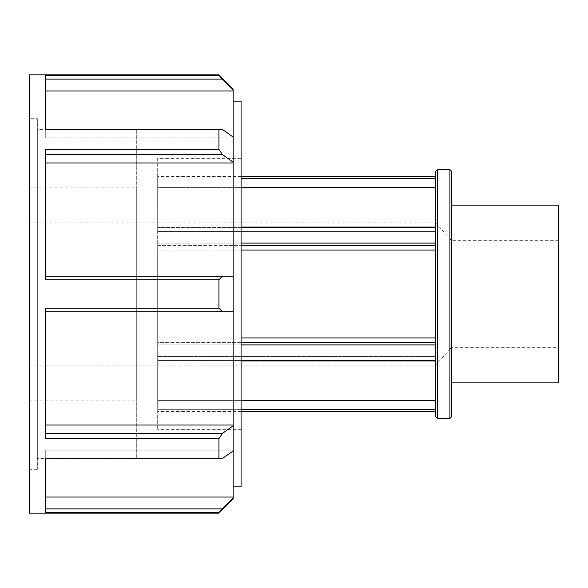 <?xml version="1.0" encoding="UTF-8"?>
<svg xmlns="http://www.w3.org/2000/svg" width="588" height="588" viewBox="0 0 588 588"><rect width="100%" height="100%" fill="white"/><g stroke="black" fill="none" stroke-linecap="round" stroke-linejoin="round"><path stroke-width="0.44" stroke-dasharray="2.94 2.21" d="M241.08 227.071L157.694 227.071L157.694 250.069L435.657 250.069L435.657 243.094L435.657 245.593L157.694 245.593L157.694 243.094L435.657 243.094L435.657 227.644L157.694 227.644L157.694 227.071L435.657 227.071L435.657 231.554L435.657 227.071M241.08 342.407L157.694 342.407L157.694 360.929L157.694 356.446L435.657 356.446L435.657 360.929L435.657 360.356L435.657 360.929L157.694 360.929L157.694 360.356L435.657 360.356L435.657 344.906L157.694 344.906L157.694 342.407L435.657 342.407L435.657 344.906L435.657 337.931L435.657 342.407M435.657 411.262L435.657 409.336L435.657 411.262L241.08 411.262M241.08 409.336L157.694 409.336L157.694 400.377L241.08 400.377M435.657 360.929L435.657 409.336L435.657 400.377L157.694 400.377L157.694 409.336L435.657 409.336M241.08 360.356L157.694 360.356L157.694 344.906L241.08 344.906M435.657 245.593L435.657 337.931L157.694 337.931L157.694 342.407L157.694 337.931L241.08 337.931M435.657 400.377L435.657 356.446L157.694 356.446L157.694 360.929L241.08 360.929M435.657 344.906L435.657 360.356M241.08 243.094L157.694 243.094L157.694 227.644L241.08 227.644M157.694 231.554L435.657 231.554L157.694 231.554L157.694 187.623L157.694 231.554M241.08 250.069L157.694 250.069L157.694 245.593L241.08 245.593M435.657 227.644L435.657 243.094M435.657 187.623L435.657 231.554L435.657 176.738L435.657 187.623L157.694 187.623L157.694 176.738L157.694 187.623L241.08 187.623M157.694 250.069L157.694 337.931L157.694 250.069M157.694 356.446L157.694 400.377L157.694 356.446M435.657 337.931L435.657 250.069M157.694 158.356L157.694 429.644L157.694 158.356L241.08 158.356L241.08 429.644L241.08 158.356M241.08 176.738L435.657 176.738M449.916 418.413L449.916 169.587M451.694 171.365L451.694 416.635M437.435 169.587L437.435 418.413M451.694 205.131L451.694 382.869L451.694 205.131M435.657 416.635L435.657 171.365M435.657 178.664L241.08 178.664M218.927 513.162L218.927 512.699L45.276 512.699L45.276 458.706L218.927 458.706L218.927 438.582L45.276 438.582L45.276 308.23L218.927 308.23L218.927 279.77L45.276 279.77L45.276 149.418L218.927 149.418L218.927 129.294L45.276 129.294L222.47 129.485L45.276 129.485L45.276 75.301L218.927 75.301L218.927 74.838M29.4 513.162L29.4 74.838M45.276 149.418L45.276 154.622L45.276 149.418M45.276 162.994L45.276 276.228L233.142 276.228L45.276 276.228L45.276 279.77L45.276 154.622L45.276 162.994L233.142 162.994L233.142 162.192L222.47 154.622L45.276 154.622M218.927 75.301L222.47 79.115L45.276 79.115L45.276 75.301L45.276 90.956L45.276 79.115M233.142 89.053L233.142 89.824L222.47 79.115M218.927 149.418L222.47 154.622M233.142 162.192L233.142 137.063L233.142 137.857L233.142 137.063L222.47 129.485L218.927 129.294M45.276 90.956L45.276 137.857L45.276 129.485L45.276 137.857L233.142 137.857L45.276 137.857L45.276 90.956L233.142 90.956L233.142 89.824M218.927 308.23L222.47 311.772L45.276 311.772L45.276 308.23L45.276 311.772L222.47 311.772M222.47 276.228L218.927 279.77M45.276 276.228L233.142 276.228L233.142 311.772L45.276 311.772L45.276 433.378L222.47 433.378L218.927 438.582M218.927 458.706L45.276 458.706L222.47 458.515L233.142 450.937L233.142 450.143L45.276 450.143L45.276 458.515L45.276 450.143L233.142 450.143L233.142 425.006L45.276 425.006L45.276 311.772M222.47 433.378L233.142 425.808M45.276 438.582L45.276 433.378L45.276 438.582M222.47 508.885L233.142 498.176L233.142 497.044L45.276 497.044L45.276 512.699L45.276 508.885L222.47 508.885L218.927 512.699M233.142 498.176L233.142 498.947M45.276 433.378L45.276 425.006M45.276 508.885L45.276 497.044M233.142 497.044L233.142 450.937M233.142 425.006L233.142 311.772M233.142 276.228L233.142 162.994M233.142 137.063L233.142 90.956M233.142 145.64L233.142 486.864L233.142 145.64M558.6 347.317L558.6 240.683L558.6 347.317L451.694 347.317L451.694 240.683L451.694 347.317L435.657 365.089L435.657 222.911L435.657 365.089L29.4 365.089L29.4 222.911L29.4 365.089M29.4 187.094L29.4 400.906L29.4 187.094L136.306 187.094L136.306 400.906L136.306 187.094M136.306 129.625L136.306 458.375L136.306 129.625L37.338 129.625L37.338 458.375L37.338 129.625M136.306 458.375L37.338 458.375M37.338 118.666L37.338 469.334L37.338 118.666L29.4 118.666L29.4 469.334L29.4 118.666M37.338 469.334L29.4 469.334M241.08 486.864L241.08 101.136M241.08 429.644L157.694 429.644M558.6 382.869L558.6 205.131M241.08 411.6L157.694 411.6M241.08 176.4L157.694 176.4M558.6 240.683L451.694 240.683L435.657 222.911L29.4 222.911M29.4 400.906L136.306 400.906"/><path stroke-width="0.88" d="M435.657 409.336L241.08 409.336M241.08 411.262L435.657 411.262M241.08 400.377L435.657 400.377M435.657 342.407L241.08 342.407M241.08 344.906L435.657 344.906M241.08 337.931L435.657 337.931M435.657 360.356L241.08 360.356M241.08 360.929L435.657 360.929M435.657 227.071L241.08 227.071M241.08 227.644L435.657 227.644M435.657 243.094L241.08 243.094M241.08 245.593L435.657 245.593M435.657 250.069L241.08 250.069M435.657 187.623L241.08 187.623M449.916 169.587L449.916 418.413L451.694 416.635L451.694 171.365L449.916 169.587L437.435 169.587L437.435 418.413L449.916 418.413M437.435 169.587L435.657 171.365L435.657 416.635L437.435 418.413M435.657 176.738L241.08 176.738M241.08 178.664L435.657 178.664M218.927 129.294L218.927 149.418L45.276 149.418L45.276 279.77L218.927 279.77L218.927 308.23L45.276 308.23L45.276 438.582L218.927 438.582L218.927 458.706L45.276 458.706L45.276 512.699L218.927 512.699L218.927 513.162L29.4 513.162L29.4 74.838L218.927 74.838L218.927 75.301L45.276 75.301L45.276 129.294L222.47 129.485L233.142 137.063L233.142 162.994L45.276 162.994M45.276 154.622L222.47 154.622L218.927 149.418M222.47 154.622L233.142 162.192M45.276 79.115L222.47 79.115L218.927 75.301M222.47 79.115L233.142 89.824L233.142 89.053L218.927 74.838M233.142 89.824L233.142 90.956L45.276 90.956M218.927 512.699L222.47 508.885L45.276 508.885M218.927 513.162L233.142 498.947L233.142 498.176L222.47 508.885M218.927 438.582L222.47 433.378L45.276 433.378M45.276 425.006L233.142 425.006L233.142 450.937L222.47 458.515L218.927 458.706M233.142 425.808L222.47 433.378M45.276 497.044L233.142 497.044L233.142 498.176M45.276 311.772L233.142 311.772L233.142 425.006M233.142 450.937L233.142 497.044M233.142 90.956L233.142 137.063M233.142 162.994L233.142 276.228L45.276 276.228M233.142 311.772L233.142 276.228M218.927 279.77L222.47 276.228M222.47 311.772L218.927 308.23M233.142 101.136L241.08 101.136L241.08 486.864L233.142 486.864M451.694 205.131L558.6 205.131L558.6 382.869L451.694 382.869M435.657 411.6L241.08 411.6M435.657 176.4L241.08 176.4"/></g></svg>
